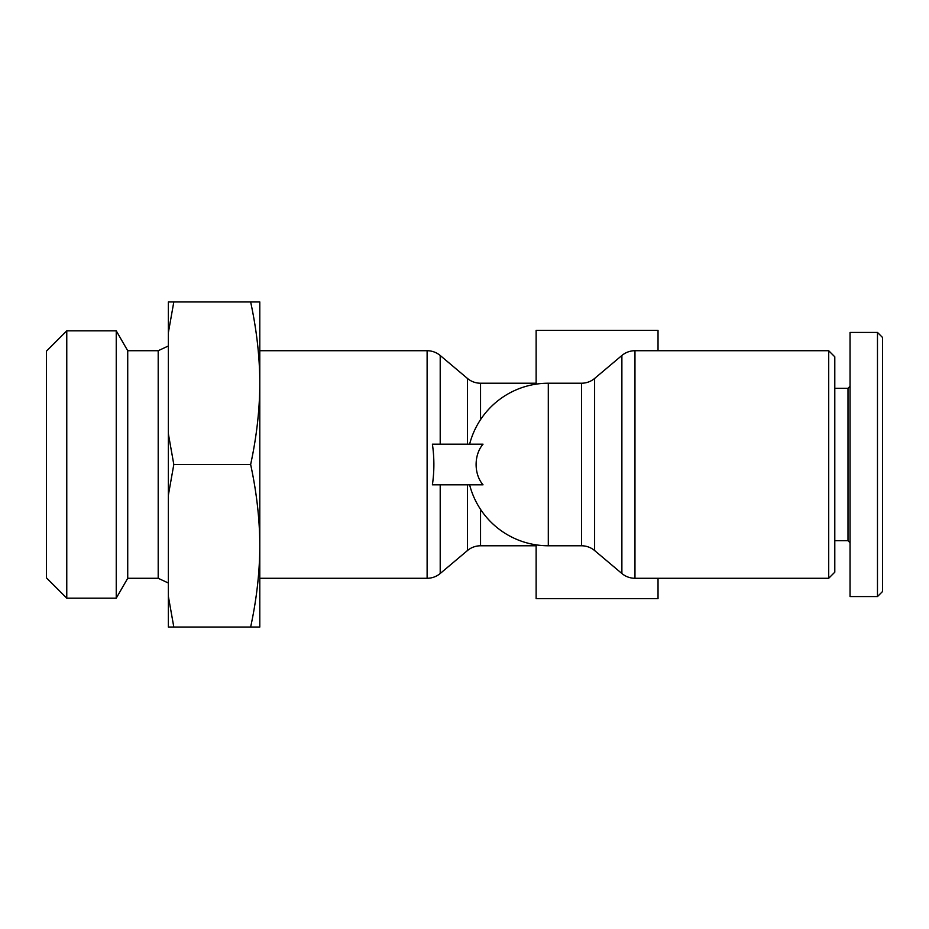 <?xml version="1.0" encoding="UTF-8"?>
<svg xmlns="http://www.w3.org/2000/svg" width="929" height="929" viewBox="0 0 929 929"><rect width="100%" height="100%" fill="white"/><g stroke="black" fill="none" stroke-linecap="round" stroke-linejoin="round"><path stroke-width="1.39" d="M581.531 545.776A20.322 20.322 0 0 1 594.618 550.549L621.884 573.507A20.322 20.322 0 0 0 634.971 578.279L828.703 578.279L834.799 572.183L834.799 356.817L828.703 350.721L634.971 350.721A20.322 20.322 0 0 0 621.884 355.493L594.618 378.451A20.322 20.322 0 0 1 581.531 383.224L581.531 545.776L548.307 545.776A81.276 81.276 0 0 1 469.621 484.822M469.621 444.178A81.276 81.276 0 0 1 548.307 383.224L581.531 383.224M483.034 444.178A26.326 18.998 -90 0 0 483.034 484.822L432.403 484.822C434.366 471.27 434.366 457.73 432.403 444.178L483.034 444.178M259.795 383.224C259.748 357.177 256.706 330.085 250.644 301.948L259.795 301.948L259.795 383.224L259.795 350.721L427.119 350.721L427.119 578.279L259.795 578.279L259.795 545.776L259.795 627.052L250.644 627.052C256.706 598.915 259.748 571.823 259.795 545.776C259.748 519.729 256.706 492.637 250.644 464.5C256.706 436.363 259.748 409.271 259.795 383.224L259.795 545.776M537.148 544.998L536.126 545.776L480.548 545.776A20.322 20.322 0 0 0 467.461 550.549L440.207 573.507L440.207 484.822M440.207 444.178L440.207 355.493L467.461 378.451A20.322 20.322 0 0 0 480.548 383.224L536.126 383.224L537.148 384.002M658.034 350.721L658.034 330.399L536.126 330.399L536.126 383.224M536.126 545.776L536.126 598.601L658.034 598.601L658.034 578.279M427.119 578.279A20.322 20.322 0 0 0 440.207 573.507M440.207 355.493A20.322 20.322 0 0 0 427.119 350.721M66.772 330.84L116.241 330.84L116.241 598.16L66.772 598.16L66.772 330.84L46.45 351.15L46.45 577.85L66.772 598.16M168.358 345.971L158.197 350.721L127.726 350.721L116.241 330.84M116.241 598.16L127.726 578.279L158.197 578.279L168.358 583.029M834.799 388.31L848.014 388.31L848.014 540.69L850.035 542.722M877.475 332.431L850.035 332.431L850.035 596.569L877.475 596.569L882.55 591.494L877.475 596.569L877.475 332.431L882.55 337.506L882.55 591.494M828.703 350.721L828.703 578.279M158.197 350.721L158.197 578.279M127.726 350.721L127.726 578.279M168.358 433.773L173.816 464.5L168.358 495.227L168.358 301.948L173.816 301.948L168.358 332.687M168.358 596.313L173.816 627.052L168.358 627.052L168.358 495.227M250.644 627.052L173.816 627.052M250.644 464.5L173.816 464.5M250.644 301.948L173.816 301.948M548.307 545.776L548.307 383.224M480.548 545.776L480.548 509.371M467.461 484.822L467.461 550.549M480.548 419.629L480.548 383.224M634.971 578.279L634.971 350.721M621.884 355.493L621.884 573.507M467.461 378.451L467.461 444.178M594.618 550.549L594.618 378.451M834.799 540.69L848.014 540.69M848.014 388.31L850.035 386.278"/></g></svg>
